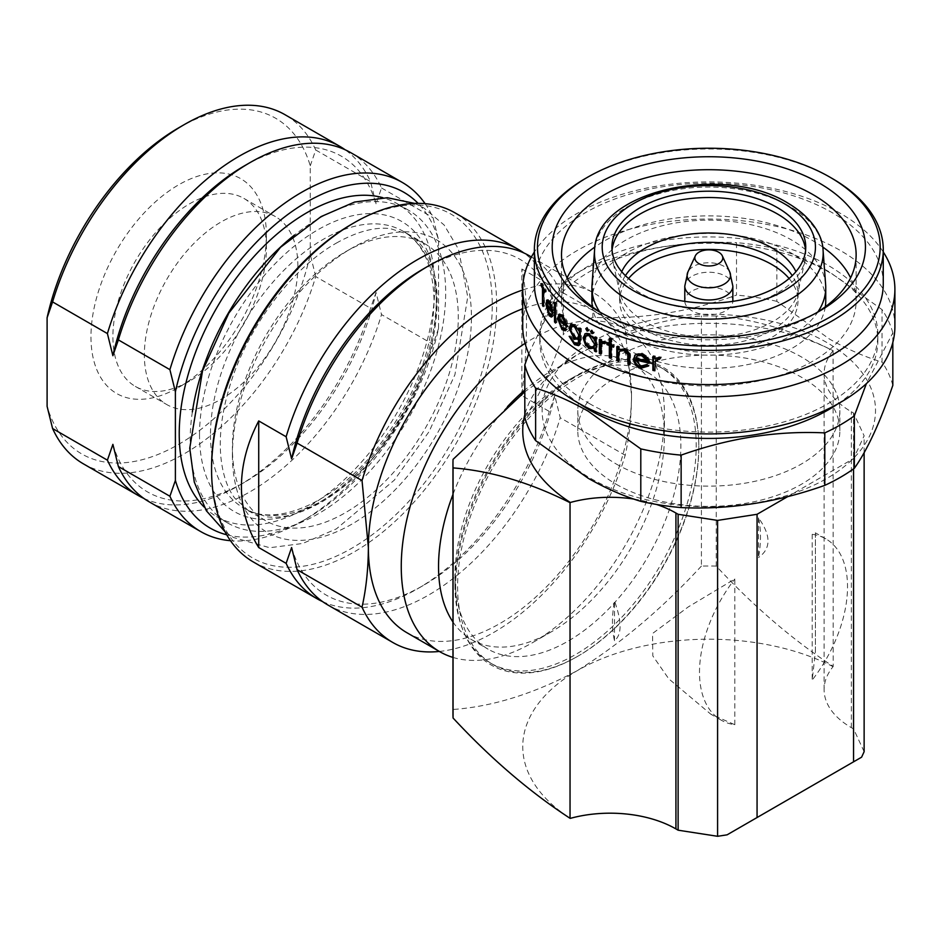 <?xml version="1.0" encoding="UTF-8"?>
<svg xmlns="http://www.w3.org/2000/svg" width="942" height="942" viewBox="0 0 942 942"><rect width="100%" height="100%" fill="white"/><g stroke="black" fill="none" stroke-linecap="round" stroke-linejoin="round"><path stroke-width="0.71" stroke-dasharray="4.71 3.53" d="M591.906 300.934A116.914 67.506 180 0 1 664.075 238.573A116.914 67.506 180 0 1 791.492 253.198A116.914 67.506 180 0 1 825.745 300.934M825.298 306.821A116.914 67.506 180 0 1 748.808 364.366A116.914 67.506 180 0 1 626.147 348.67A116.914 67.506 180 0 1 592.353 306.821M599.677 311.873A116.914 67.506 0 0 0 626.147 335.399A116.914 67.506 0 0 0 817.974 311.873M825.639 284.79A116.914 67.506 0 0 0 791.492 239.939A116.914 67.506 0 0 0 666.394 224.773A116.914 67.506 0 0 0 592.012 284.79M612.064 250.325A96.92 55.955 0 0 0 611.911 253.48A96.92 55.955 0 0 0 612.665 260.463A96.92 55.955 0 0 0 640.289 293.044A96.92 55.955 0 0 0 740.247 306.421A96.92 55.955 0 0 0 804.986 260.463A96.92 55.955 0 0 0 805.74 253.48A96.92 55.955 0 0 0 805.587 250.325M789.09 278.514A89.16 51.48 180 0 1 797.98 300.934A89.16 51.48 180 0 1 742.944 348.493A89.16 51.48 180 0 1 645.776 337.33A89.16 51.48 180 0 1 619.659 300.934A89.16 51.48 180 0 1 628.561 278.514M684.799 301.358A24.033 13.871 0 0 0 691.828 310.742A24.033 13.871 0 0 0 717.674 313.839A24.033 13.871 0 0 0 732.841 301.358M732.852 300.934A24.033 13.871 0 0 0 725.823 291.125A24.033 13.871 0 0 0 699.623 288.111A24.033 13.871 0 0 0 684.787 300.934M567.049 277.843A147.317 85.051 0 0 0 561.514 300.934A147.317 85.051 0 0 0 604.658 361.069A147.317 85.051 0 0 0 765.198 379.508A147.317 85.051 0 0 0 856.137 300.934A147.317 85.051 0 0 0 850.602 277.843M822.707 246.992A147.317 85.051 0 0 0 812.981 240.799A147.317 85.051 0 0 0 594.932 246.992M601.467 312.991A147.317 85.051 0 0 0 604.658 314.887L598.076 311.095L604.658 314.887A147.317 85.051 0 0 0 812.993 314.887A147.317 85.051 0 0 0 816.172 312.991M883.266 283.872A174.447 100.712 0 0 0 832.175 212.656A174.447 100.712 0 0 0 642.067 190.826A174.447 100.712 0 0 0 534.373 283.872M883.266 251.973A186.08 107.435 0 0 0 840.394 213.387A186.08 107.435 0 0 0 534.373 251.973M894.9 326.474A186.08 107.435 0 0 0 840.394 250.513A186.08 107.435 0 0 0 637.616 227.222A186.08 107.435 0 0 0 522.739 326.474M589.303 403.517A169.018 97.579 0 0 0 773.5 424.665A169.018 97.579 0 0 0 877.838 334.516A169.018 97.579 0 0 0 828.336 265.514A169.018 97.579 0 0 0 644.14 244.355A169.018 97.579 0 0 0 539.801 334.516A169.018 97.579 0 0 0 589.303 403.517M837.815 403.906A169.018 97.579 0 0 0 877.838 340.851A169.018 97.579 0 0 0 828.336 271.849A169.018 97.579 0 0 0 644.14 250.69A169.018 97.579 0 0 0 539.801 340.851A169.018 97.579 0 0 0 579.825 403.906M892.828 342.464L892.828 332.903L866.393 383.618M892.828 332.903A186.08 107.435 0 0 0 882.018 309.612L882.018 362.069C864.803 356.877 847.282 349.188 829.431 339.014L776.844 301.346L776.844 248.888C794.224 254.163 811.757 261.841 829.431 271.944L882.018 309.612M776.844 248.888A186.08 107.435 0 0 0 736.503 242.647L736.503 295.105C688.896 312.143 641.007 319.55 592.848 317.336L592.848 264.879C640.454 247.84 688.343 240.434 736.503 242.647M592.848 264.879A186.08 107.435 0 0 0 563.316 281.929L563.316 334.386C550.552 371.537 537.717 399.196 524.812 417.33M528.792 353.65L563.316 281.929M892.828 385.36A186.08 107.435 0 0 0 882.018 362.069M590.952 478.536A166.699 96.237 0 0 0 826.687 478.536A166.699 96.237 0 0 0 826.687 342.429A166.699 96.237 0 0 0 590.952 342.429A166.699 96.237 0 0 0 590.952 478.536M616.174 463.97A131.032 75.654 0 0 0 758.969 480.373A131.032 75.654 0 0 0 839.852 410.477A131.032 75.654 0 0 0 801.477 356.994A131.032 75.654 0 0 0 658.682 340.592A131.032 75.654 0 0 0 577.787 410.477A131.032 75.654 0 0 0 616.174 463.97M616.174 484.235A131.032 75.654 0 0 0 758.969 500.626A131.032 75.654 0 0 0 839.852 430.741A131.032 75.654 0 0 0 801.477 377.247A131.032 75.654 0 0 0 658.682 360.845A131.032 75.654 0 0 0 577.787 430.741A131.032 75.654 0 0 0 616.174 484.235M787.63 496.658L853.558 458.589L864.132 435.805L853.558 413.02L851.368 411.748A93.034 53.718 180 0 1 824.109 373.762A93.034 53.718 180 0 1 833.069 350.765A186.08 107.435 0 0 0 577.246 354.769A186.08 107.435 0 0 0 524.812 414.751M633.86 499.072A93.034 53.718 180 0 1 656.468 504.441M833.069 350.765L833.199 666.383C792.811 639.983 753.812 606.554 716.226 566.083L716.226 315.982C753.812 318.914 792.811 330.501 833.199 350.742M716.226 315.982A255.859 147.717 0 0 0 701.413 315.982C662.049 318.773 620.66 331.702 577.246 354.769L524.812 391.754M716.226 566.083A255.859 147.717 0 0 0 701.413 566.083L701.413 315.982M833.199 666.383L833.069 666.665A186.08 107.435 0 0 0 577.246 670.669A186.08 107.435 0 0 0 570.31 818.362M701.413 566.083C661.802 608.979 620.413 643.845 577.246 670.669C533.926 693.736 492.536 706.665 453.067 709.467A255.859 147.717 0 0 0 452.961 713.742M861.589 757.191L727.106 834.824M864.132 751.692L853.558 728.908L851.368 727.636A93.034 53.718 180 0 1 824.109 689.662A93.034 53.718 180 0 1 833.069 666.665M453.067 709.467L453.067 459.355M577.246 656.574L577.246 656.574A171.915 99.263 120 0 0 698.811 446.013A171.915 99.263 120 0 0 577.246 375.834A171.915 99.263 120 0 0 455.681 586.383A171.915 99.263 120 0 0 577.246 656.574L578.2 656.021A170.573 98.474 120 0 0 698.811 447.12A170.573 98.474 120 0 0 663.486 369.028A170.573 98.474 120 0 0 578.2 377.483A170.573 98.474 120 0 0 457.588 586.383A170.573 98.474 120 0 0 492.913 664.475A170.573 98.474 120 0 0 578.2 656.021L577.246 656.574M454.986 584.888A170.573 98.474 120 0 0 490.311 662.968A170.573 98.474 120 0 0 621.755 617.269A170.573 98.474 120 0 0 696.209 445.613A170.573 98.474 120 0 0 660.884 367.533A170.573 98.474 120 0 0 575.597 375.988A170.573 98.474 120 0 0 454.986 584.888L454.986 576.021A159.716 92.21 120 0 0 488.062 649.144A159.716 92.21 120 0 0 611.146 606.354A159.716 92.21 120 0 0 680.866 445.613A159.716 92.21 120 0 0 647.778 372.502A159.716 92.21 120 0 0 567.92 380.415A159.716 92.21 120 0 0 454.986 576.021M452.961 621.967A159.716 92.21 120 0 0 471.624 639.642A159.716 92.21 120 0 0 551.482 631.729A159.716 92.21 120 0 0 664.416 436.122L664.416 414.598A186.08 107.435 120 0 0 625.877 329.417A186.08 107.435 120 0 0 525.059 343.383M452.961 657.41A186.08 107.435 120 0 0 532.842 642.491A186.08 107.435 120 0 0 664.416 414.598M406.909 632.718A186.08 107.435 120 0 0 550.293 582.874A186.08 107.435 120 0 0 631.517 395.605A186.08 107.435 120 0 0 592.977 310.424A186.08 107.435 120 0 0 522.739 308.776M853.558 728.908L853.558 413.02M864.132 452.678L864.132 435.805M853.558 468.869L853.558 458.589M664.416 436.122A159.716 92.21 120 0 0 631.34 363.011A159.716 92.21 120 0 0 524.812 390M507.491 406.603A159.716 92.21 120 0 0 452.961 494.432M439.337 651.452A201.588 116.384 120 0 0 625.194 455.257C629.303 436.911 631.411 417.035 631.517 395.605L625.194 328.652A201.588 116.384 120 0 0 594.402 293.339A201.588 116.384 120 0 0 522.739 289.983M521.868 395.605L521.868 269C524.941 282.647 526.496 300.416 526.507 322.317C526.496 344.289 524.941 368.722 521.868 395.605L549.28 411.43L554.767 395.605L560.255 417.765L625.194 455.257M521.868 269L549.28 284.825L554.767 306.986L560.255 291.16L625.194 328.652M253.316 561.962A201.588 116.384 120 0 0 408.663 507.95A201.588 116.384 120 0 0 496.658 305.078A201.588 116.384 120 0 0 454.904 212.798M322.553 601.585A201.588 116.384 120 0 0 417.706 588.691A201.588 116.384 120 0 0 549.28 411.43M211.573 467.138A198.479 114.594 120 0 0 351.919 548.173A198.479 114.594 120 0 0 492.266 305.078A198.479 114.594 120 0 0 351.919 224.055M232.403 455.116A169.018 97.579 120 0 0 351.919 524.117A169.018 97.579 120 0 0 471.436 317.113A169.018 97.579 120 0 0 351.919 248.111A169.018 97.579 120 0 0 232.403 455.116L232.403 447.521A159.716 92.21 120 0 0 265.479 520.632A159.716 92.21 120 0 0 388.563 477.841A159.716 92.21 120 0 0 458.283 317.113A159.716 92.21 120 0 0 425.195 243.99A159.716 92.21 120 0 0 345.337 251.903A159.716 92.21 120 0 0 232.403 447.521M192.356 411.937A180.652 104.303 120 0 0 190.19 440.232A180.652 104.303 120 0 0 227.599 522.94A180.652 104.303 120 0 0 366.815 474.532A180.652 104.303 120 0 0 445.672 292.738A180.652 104.303 120 0 0 408.251 210.042A180.652 104.303 120 0 0 294.505 235.017M204.179 507.079A180.652 104.303 120 0 0 216.636 516.605A180.652 104.303 120 0 0 355.852 468.209A180.652 104.303 120 0 0 434.709 286.403A180.652 104.303 120 0 0 397.288 203.708A180.652 104.303 120 0 0 382.805 197.679M226.739 534.797A193.828 111.91 120 0 0 306.962 518.418A193.828 111.91 120 0 0 438.536 328.511L438.536 239.88A193.828 111.91 120 0 0 418.083 203.354M438.536 328.511L433.061 344.336A201.588 116.384 -60 0 1 301.487 521.585A201.588 116.384 -60 0 1 230.507 540.708M149.154 501.815A201.588 116.384 120 0 0 381.522 314.581L433.061 344.336M112.887 444.353A193.828 111.91 120 0 0 244.473 482.339A193.828 111.91 120 0 0 376.046 292.42L381.522 314.581M143.82 498.389A201.588 116.384 120 0 0 238.985 485.507A201.588 116.384 120 0 0 370.559 308.246L376.046 292.42M83.367 463.829A201.588 116.384 120 0 0 315.735 276.595L370.559 308.246M315.735 276.595L310.259 254.434A193.828 111.91 -60 0 1 178.674 444.353A193.828 111.91 -60 0 1 47.1 406.367M266.398 235.453A124.05 71.627 120 0 0 178.674 184.809A124.05 71.627 120 0 0 90.962 336.73A124.05 71.627 120 0 0 178.674 387.374A124.05 71.627 120 0 0 266.398 235.453L266.398 248.111A108.542 62.667 -60 0 1 189.648 381.051A108.542 62.667 -60 0 1 135.365 386.42A108.542 62.667 -60 0 1 112.887 336.73A108.542 62.667 -60 0 1 160.27 227.505A108.542 62.667 -60 0 1 243.919 198.421A108.542 62.667 -60 0 1 266.398 248.111M178.674 127.829A193.828 111.91 -60 0 1 310.259 165.816L310.259 254.434M297.872 266.28A108.542 62.667 120 0 0 275.394 216.589A108.542 62.667 120 0 0 191.744 245.674A108.542 62.667 120 0 0 144.361 354.91A108.542 62.667 120 0 0 166.84 404.601A108.542 62.667 120 0 0 250.49 375.517A108.542 62.667 120 0 0 297.872 266.28M310.259 165.816L315.735 149.99A201.588 116.384 120 0 0 284.955 114.677M315.735 149.99L370.559 181.641A201.588 116.384 120 0 0 345.102 149.754M350.742 152.663A201.588 116.384 120 0 1 381.522 187.964L376.046 203.79A193.828 111.91 120 0 0 244.461 165.816M376.046 203.79L370.559 181.641M425.089 203.66A201.588 116.384 -60 0 1 433.061 217.72L438.536 239.88M381.522 187.964L433.061 217.72M549.28 284.825A201.588 116.384 120 0 0 523.834 252.939M291.608 547.538A193.828 111.91 120 0 0 423.193 585.524A193.828 111.91 120 0 0 554.767 395.605M554.767 306.986A193.828 111.91 120 0 0 423.193 269M560.255 291.16A201.588 116.384 120 0 0 529.463 255.847M327.887 604.999A201.588 116.384 120 0 0 560.255 417.765M776.844 301.346A186.08 107.435 0 0 0 736.503 295.105M592.848 317.336A186.08 107.435 0 0 0 563.316 334.386M832.175 178.474A174.447 100.712 0 0 0 585.465 178.474M654.867 356.912L655.349 356.052L655.349 358.101L659.27 356.523L661.001 357.289L659.906 358.584M654.867 358.949L655.349 358.101M658.823 357.383L659.27 356.523M660.566 358.148L661.001 357.289M655.891 360.068L654.867 370.783M655.22 361.422L655.691 360.574M653.383 356.629L653.383 355.676A172.892 99.817 0 0 0 655.349 356.052M652.888 356.523L653.383 355.676M648.661 365.955L649.203 365.119L648.567 365.896M635.049 355.087L635.98 354.004L642.008 352.956L648.308 357.124L650.039 362.305L649.509 363.153M635.332 354.816L635.98 354.004M641.408 353.78L642.008 352.956M647.766 357.96L648.308 357.124M649.45 362.187A172.892 99.817 0 0 0 650.039 362.305M636.097 358.996L641.726 365.543L647.484 363.953L649.203 365.119M641.125 366.367L641.726 365.543M646.93 364.79L647.484 363.953M637.11 355.84L636.297 357.348A172.892 99.817 0 0 0 648.096 360.185M636.297 357.348L635.65 358.16M618.611 347.327L619.412 346.562L619.412 349.07L624.958 348.175C629.032 350.035 630.893 352.944 630.516 356.924L630.516 364.001L629.809 364.801M618.611 349.835L619.412 349.07M624.205 348.964L624.958 348.175M629.809 363.8A172.892 99.817 0 0 0 630.516 364.001M620.472 350.459L619.683 351.802L619.412 360.445L618.611 361.21M618.882 352.567L619.683 351.802M618.611 360.162A172.892 99.817 0 0 0 619.412 360.445M617.646 346.997L617.646 345.938A172.892 99.817 0 0 0 619.412 346.562M616.822 346.703L617.646 345.938M611.075 338.955L611.935 338.213L611.935 343.806A172.892 99.817 0 0 0 614.408 344.748L613.56 347.209M611.075 344.548L611.935 343.806M613.56 345.502L614.408 344.748M613.56 346.138A172.892 99.817 0 0 0 614.408 346.456M611.935 345.514L611.935 357.689L611.075 358.431M611.075 357.348A172.892 99.817 0 0 0 611.935 357.689M607.826 343.253L607.826 342.146A172.892 99.817 0 0 0 610.239 343.135M606.919 342.876L607.826 342.146M610.239 338.625L610.239 337.53A172.892 99.817 0 0 0 611.935 338.213M609.344 338.272L610.239 337.53M600.961 340.286L601.914 339.579L601.914 341.628L605.176 340.78L606.624 341.875L605.706 342.97L604.858 342.358M604.246 341.499L605.176 340.78M605.706 342.605L606.624 341.875M604.788 343.689L605.706 342.97M603.151 342.511L602.209 344.171L601.914 353.462L600.961 354.168M601.255 344.866L602.209 344.171M600.961 353.026A172.892 99.817 0 0 0 601.914 353.462M600.301 339.991L600.301 338.837A172.892 99.817 0 0 0 601.914 339.579M599.324 339.532L600.301 338.837M596.109 351.884L597.11 351.201A172.892 99.817 0 0 1 596.109 350.707M595.544 348.022L594.908 348.434M586.831 344.713L585.029 341.44M587.019 335.034L585.63 338.096L586.56 341.875L590.481 346.326L594.249 346.55M585.453 333.621L586.56 332.985L590.481 333.656L595.544 339.108M589.421 334.316L590.481 333.656M595.544 337.719L595.544 336.541A172.892 99.817 0 0 0 597.11 337.318L597.11 351.201M594.52 337.212L595.544 336.541M596.109 338.001L597.11 337.318M594.579 339.744L593.342 337.813M585.63 338.096L584.523 338.72M590.481 346.326L589.421 346.974M588.562 330.312L589.633 329.665L588.244 330.477L589.633 329.665L588.244 327.321L587.172 327.957M593.401 332.879L594.426 332.208L592.989 333.044L594.426 332.208L592.989 329.888L591.953 330.548M580.213 329.182L581.355 328.57L581.355 339.591L580.943 343.583L579.165 345.231M579.789 344.183L580.943 343.583M573.76 342.358L570.416 335.811A172.892 99.817 0 0 0 571.664 336.765L575.621 342.299L578.977 343.135M569.18 336.341L570.416 335.811M570.44 337.307L571.664 336.765M574.42 342.864L575.621 342.299M579.966 338.908L578.765 339.532M573.949 337.154L570.287 328.687M571.417 324.107L575.621 324.519L579.966 330.112M574.42 325.096L575.621 324.519M579.966 329.017L579.966 327.686A172.892 99.817 0 0 0 581.355 328.57M578.812 328.287L579.966 327.686M572.842 325.649L571.488 328.734L575.644 336.965L578.682 337.648M579.071 330.571L576.245 326.709M571.488 328.734L570.251 329.276M575.644 336.965L574.443 337.53M566.366 329.559L567.637 329.041L565.753 330.395M562.421 328.252L558.983 319.503M558.9 318.231L558.9 317.336M559.937 314.086L559.207 314.145M559.866 314.157L563.316 314.805L567.096 320.786L568.144 326.474L566.884 326.992M562.009 315.287L563.316 314.805M565.824 321.304L567.096 320.786M559.901 319.185L559.937 319.173A172.892 99.817 0 0 0 561.043 320.256M566.79 325.355A172.892 99.817 0 0 0 568.144 326.474M559.937 319.173L563.151 327.31L565.647 328.228L566.578 327.38L567.637 329.041M561.844 327.792L563.151 327.31M565.306 327.887L566.578 327.38M561.067 315.735L560.043 317.584A172.892 99.817 0 0 0 566.954 323.789L562.869 316.147M560.043 317.584L558.712 318.043M566.954 323.789L565.683 324.307M555.509 303.583L556.875 303.159L556.875 322.635L555.509 323.059M555.509 321.705L555.898 321.587A172.892 99.817 0 0 0 556.875 322.635M555.898 321.587L555.898 302.099A172.892 99.817 0 0 0 556.875 303.159M554.52 302.523L555.898 302.099M552.353 315.959L553.743 315.558L551.953 316.665M550.187 314.934L547.314 305.243M547.29 304.761L547.326 302.123M545.807 303.972L547.255 303.654M547.891 300.157L548.538 299.615L547.09 299.956M547.797 300.098L550.481 300.981L553.331 307.269L554.143 313.038L552.754 313.439M549.068 301.346L550.481 300.981M551.941 307.657L553.331 307.269M546.56 305.42L548.008 305.09A172.892 99.817 0 0 0 552.083 310.577M552.624 311.237A172.892 99.817 0 0 0 554.143 313.038M548.008 305.09L550.363 313.474L552.942 313.816L553.743 315.558M548.939 313.839L550.363 313.474M550.752 314.993L552.153 314.616L552.942 313.816L551.541 314.204M550.528 302.747L548.833 301.734L548.079 303.501A172.892 99.817 0 0 0 553.225 310.259L550.528 302.747L549.104 303.1M548.079 303.501L546.643 303.83M553.225 310.259L551.835 310.648M544.146 289.253L544.582 306.209A172.892 99.817 0 0 1 543.946 305.067L543.11 305.22M544.582 306.209L543.11 306.491M544.582 289.159A172.892 99.817 0 0 0 546.23 291.902L544.77 292.208M541.933 285.344L542.51 283.306A172.892 99.817 0 0 0 546.23 289.959L544.77 290.266M546.23 289.959L546.23 291.902M542.51 283.306L541.014 283.542M542.51 285.249A172.892 99.817 0 0 0 543.946 288.028L543.475 288.111M543.946 305.067L543.946 289.288M543.946 288.935L543.946 288.028M812.204 534.326L812.204 680.042L815.419 651.464L815.419 532.878L812.204 534.326A104.668 60.429 -60 0 1 825.851 538.871A104.668 60.429 -60 0 1 812.204 680.042M734.831 724.716L734.831 578.989L688.272 606.919L652.559 633.483L652.806 655.903L668.773 678.841L710.739 714.13L734.831 724.716A104.668 60.429 -60 0 1 721.183 720.159A104.668 60.429 -60 0 1 734.831 578.989M614.49 640.678L614.49 600.984A104.668 60.429 120 0 0 614.49 640.678C621.932 634.755 621.932 621.52 614.49 600.984M758.463 517.853L758.463 557.558A104.668 60.429 120 0 0 758.463 517.853C771.168 535.445 771.168 548.68 758.463 557.558M823.072 250.278A114.359 66.022 0 0 0 789.69 206.416A114.359 66.022 0 0 0 667.325 191.579A114.359 66.022 0 0 0 594.567 250.278M621.72 271.696A90.102 52.022 0 0 0 619.424 291.514A90.102 52.022 0 0 0 645.105 321.811A90.102 52.022 0 0 0 738.033 334.233A90.102 52.022 0 0 0 798.227 291.514A90.102 52.022 0 0 0 795.919 271.696M625.406 275.641A89.16 51.48 0 0 0 619.659 293.822A89.16 51.48 0 0 0 645.776 330.218A89.16 51.48 0 0 0 742.944 341.381A89.16 51.48 0 0 0 797.98 293.822A89.16 51.48 0 0 0 792.234 275.641M732.852 286.109A24.033 13.871 0 0 0 725.823 276.3A24.033 13.871 0 0 0 699.623 273.286A24.033 13.871 0 0 0 684.787 286.109M729.791 272.061A21.701 12.529 0 0 0 724.163 266.421A21.701 12.529 0 0 0 703.191 263.183A21.701 12.529 0 0 0 687.86 272.061M851.368 727.636L851.368 411.748M210.478 434.863A159.716 92.21 120 0 0 243.554 507.973A159.716 92.21 120 0 0 366.626 465.183A159.716 92.21 120 0 0 436.346 304.454A159.716 92.21 120 0 0 403.27 231.332A159.716 92.21 120 0 0 280.198 274.122A159.716 92.21 120 0 0 210.478 434.863M199.516 434.863A167.476 96.685 -60 0 1 317.925 229.754A167.476 96.685 -60 0 1 436.346 298.119A167.476 96.685 -60 0 1 317.925 503.228A167.476 96.685 -60 0 1 199.516 434.863M654.867 366.12L655.349 365.272M629.809 357.713L630.516 356.924M618.611 356.194L619.412 355.428M600.961 349.506L601.914 348.799M580.213 340.192L581.355 339.591M336.4 243.083C356.759 231.685 374.622 226.845 390.012 228.565L408.404 234.299C418.048 239.633 425.525 249.018 430.859 262.465C446.037 300.957 432.578 366.732 402.658 416.211C379.449 455.21 352.273 483.941 321.092 502.38C300.58 513.861 282.6 518.689 267.151 516.864L248.9 511.059L234.664 498.059C227.34 488.215 222.759 474.65 220.911 457.376C218.885 436.146 221.817 412.455 229.718 386.302C247.087 327.628 292.008 267.905 336.4 243.083M414.668 203.413L423.57 207.723L444.129 224.997L458.46 249.088L467.738 296.907L454.915 374.704L429.105 431.577L394.368 480.09L336.4 528.874L302.688 543.475L269.718 547.726L233.616 537.564L225.079 531.806M611.911 253.48L611.911 247.157M619.659 300.934L619.424 291.514L612.665 260.463M804.986 260.463L798.227 291.514L797.98 300.934M805.74 253.48L805.74 247.157M561.514 300.934L561.514 254.752M856.137 300.934L856.137 254.752M877.838 340.851L877.838 334.516M839.852 430.741L839.852 410.477M698.811 447.12L698.811 446.013M490.311 662.968L492.913 664.475M471.624 639.642L488.062 649.144M551.482 631.729L532.842 642.491M824.109 689.662L824.109 373.762M577.787 430.741L577.787 410.477M592.977 310.424L625.877 329.417M631.34 363.011L647.778 372.502M567.92 380.415L575.597 375.988M660.884 367.533L663.486 369.028M425.195 243.99L403.27 231.332C422.993 242.812 433.261 266.127 434.074 301.287C432.637 352.296 413.161 401.928 375.658 450.17C332.291 504.83 273.745 527.591 243.554 507.973L265.479 520.632M345.337 251.903L351.919 248.111M216.636 516.605L227.599 522.94M397.288 203.708L408.251 210.042M306.962 518.418L301.487 521.585M244.473 482.339L238.985 485.507M243.919 198.421L275.394 216.589M135.365 386.42L166.84 404.601M189.648 381.051L178.674 387.374M423.193 585.524L417.706 588.691M531.406 256.966L594.402 293.339M539.801 340.851L539.801 334.516M812.993 314.887L819.564 311.095M635.344 354.687L634.673 355.511M595.156 348.293L594.167 348.94M585.983 333.244L584.852 333.892M589.233 330.56L588.161 331.195M587.278 327.227L586.183 327.875M594.037 333.091L593.013 333.751M591.965 329.83L590.917 330.489M579.766 345.043L578.623 345.632M579.365 339.332L578.211 339.921M571.982 323.73L570.746 324.295M566.425 330.265L565.165 330.772M552.707 316.736L551.329 317.113M815.419 651.464L815.419 532.878M825.851 538.871L815.407 532.842M721.183 720.159L710.739 714.13"/><path stroke-width="1.41" d="M817.974 311.873A116.914 67.506 0 0 0 825.745 287.675L825.745 300.934A116.914 67.506 180 0 1 825.298 306.821M825.745 287.675A116.914 67.506 0 0 0 825.639 284.79L823.072 250.278C822.719 237.749 814.571 219.097 788.089 203.248C723.998 163.001 595.403 190.637 594.567 250.278A114.359 66.022 0 0 0 627.961 299.791A114.359 66.022 0 0 0 754.836 313.545A114.359 66.022 0 0 0 823.072 250.278M640.289 286.721A96.92 55.955 0 0 0 745.911 298.85A96.92 55.955 0 0 0 805.74 247.157A96.92 55.955 0 0 0 777.35 207.593A96.92 55.955 0 0 0 671.728 195.465A96.92 55.955 0 0 0 611.911 247.157A96.92 55.955 0 0 0 640.289 286.721M805.587 250.325A96.92 55.955 0 0 0 777.35 213.916A96.92 55.955 0 0 0 674.284 201.199A96.92 55.955 0 0 0 612.064 250.325M628.561 278.514A89.16 51.48 180 0 1 771.875 264.537A89.16 51.48 180 0 1 789.09 278.514M732.841 301.358A24.033 13.871 0 0 0 732.852 300.934L732.852 286.109A24.033 13.871 0 0 1 718.016 298.932A24.033 13.871 0 0 1 691.828 295.918A24.033 13.871 0 0 1 684.787 286.109L687.86 272.061A21.701 12.529 0 0 0 693.477 284.143A21.701 12.529 0 0 0 719.653 286.132A21.701 12.529 0 0 0 729.791 272.061L732.852 286.109M684.787 286.109L684.787 300.934A24.033 13.871 0 0 0 684.799 301.358M698.952 263.619A13.953 8.054 0 0 0 715.79 264.902A13.953 8.054 0 0 0 722.302 255.847A13.953 8.054 0 0 0 718.687 252.22A13.953 8.054 0 0 0 705.205 250.136A13.953 8.054 0 0 0 695.337 255.847A13.953 8.054 0 0 0 698.952 263.619M594.567 250.278L592.012 284.79A116.914 67.506 0 0 0 591.906 287.675A116.914 67.506 0 0 0 599.677 311.873M592.353 306.821A116.914 67.506 180 0 1 591.906 300.934L591.906 287.675M850.602 277.843A147.317 85.051 0 0 0 822.707 246.992M594.932 246.992A147.317 85.051 0 0 0 567.049 277.843M816.172 312.991A147.317 85.051 0 0 0 856.137 254.752A147.317 85.051 0 0 0 812.981 194.617A147.317 85.051 0 0 0 652.453 176.178A147.317 85.051 0 0 0 561.514 254.752A147.317 85.051 0 0 0 601.467 312.991M819.564 183.219A156.619 90.42 0 0 0 598.076 183.219A156.619 90.42 0 0 0 598.076 311.095L598.076 311.095A156.619 90.42 0 0 0 819.564 311.095A156.619 90.42 0 0 0 819.564 183.219M832.175 178.474L829.984 177.202A171.35 98.922 0 0 0 587.655 177.202A171.35 98.922 0 0 0 587.667 317.101A171.35 98.922 0 0 0 829.984 317.101A171.35 98.922 0 0 0 829.984 177.202L832.175 178.474A174.447 100.712 0 0 1 883.266 249.689A174.447 100.712 0 0 1 775.584 342.735A174.447 100.712 0 0 1 585.465 320.904A174.447 100.712 0 0 1 534.373 249.689A174.447 100.712 0 0 1 585.465 178.474L587.655 177.202M652.888 356.523A174.447 100.712 0 0 0 654.867 356.912L654.867 358.949L658.823 357.383L660.566 358.148L655.22 361.422L654.867 370.783A174.447 100.712 0 0 1 652.888 370.406L652.888 356.523M655.891 360.068L655.22 361.422M646.93 364.79L648.661 365.955L641.361 368.134C636.498 366.544 633.895 363.494 633.554 358.973L635.332 354.816L641.408 353.78L647.766 357.96L649.509 363.153A174.447 100.712 0 0 1 635.45 359.809L641.125 366.367L646.93 364.79M634.673 355.511L635.332 354.816M616.822 346.703A174.447 100.712 0 0 0 618.611 347.327L618.611 349.835L624.205 348.964C628.326 350.824 630.186 353.745 629.809 357.713L629.809 364.801A174.447 100.712 0 0 1 627.961 364.248L627.737 354.498L623.887 350.565L619.671 351.248L618.882 352.567L618.611 361.21A174.447 100.712 0 0 1 616.822 360.586L616.822 346.703M609.344 345.573A174.447 100.712 0 0 1 606.919 344.584L606.919 342.876A174.447 100.712 0 0 0 609.344 343.865L609.344 338.272A174.447 100.712 0 0 0 611.075 338.955L611.075 344.548A174.447 100.712 0 0 0 613.56 345.502L613.56 347.209A174.447 100.712 0 0 1 611.075 346.256L611.075 358.431A174.447 100.712 0 0 1 609.344 357.748L609.344 345.573L610.239 344.843L610.239 357.006A172.892 99.817 0 0 0 611.075 357.348M602.115 341.404L600.961 342.335L604.246 341.499L605.706 342.605L604.788 343.689L602.197 343.229L601.255 344.866L600.961 354.168A174.447 100.712 0 0 1 599.324 353.415L599.324 339.532A174.447 100.712 0 0 0 600.961 340.286L600.961 342.335L601.597 341.71M587.172 327.957L588.562 330.312L587.172 331.125L585.783 328.758L586.901 327.84M588.562 330.312L587.172 331.125L588.244 330.477L586.878 328.122M591.953 330.548L593.401 332.879L591.953 333.715L590.528 331.372L591.611 330.418M593.401 332.879L591.953 333.715L592.989 333.044L591.576 330.713M534.373 249.689L534.373 283.872A174.447 100.712 0 0 0 585.465 355.087A174.447 100.712 0 0 0 775.584 376.918A174.447 100.712 0 0 0 883.266 283.872L883.266 249.689M594.52 351.095L595.544 350.424L595.544 348.022L589.374 348.658L585.465 344.972L583.063 337.837L585.465 333.621L589.421 334.316L594.52 339.779L594.52 337.212A174.447 100.712 0 0 0 596.109 338.001L596.109 351.884A174.447 100.712 0 0 1 594.52 351.095L594.167 348.94M534.373 251.973A186.08 107.435 0 0 0 522.739 289.359A186.08 107.435 0 0 0 577.246 365.319A186.08 107.435 0 0 0 780.035 388.61A186.08 107.435 0 0 0 894.9 289.359A186.08 107.435 0 0 0 883.266 251.973M522.739 289.359L522.739 326.474A186.08 107.435 0 0 0 577.246 402.434A186.08 107.435 0 0 0 780.035 425.725A186.08 107.435 0 0 0 894.9 326.474L894.9 289.359M579.825 403.906A169.018 97.579 0 0 0 589.303 409.852A169.018 97.579 0 0 0 837.815 403.906M640.796 501.344L640.796 448.887L588.208 411.207C570.534 401.115 553.001 393.426 535.621 388.163L535.621 440.62L588.208 478.289C606.059 488.462 623.58 496.14 640.796 501.344A186.08 107.435 0 0 0 681.137 507.585C728.755 509.881 776.644 502.475 824.803 485.354A186.08 107.435 0 0 0 854.335 468.304C867.087 450.476 879.922 422.828 892.828 385.36L892.828 342.464M640.796 448.887A186.08 107.435 0 0 0 681.137 455.127L681.137 507.585M824.803 485.354L824.803 432.896C777.185 430.6 729.296 438.006 681.137 455.127M824.803 432.896A186.08 107.435 0 0 0 854.335 415.846L854.335 468.304M866.393 383.618L854.335 415.846M535.621 440.62A186.08 107.435 0 0 1 524.812 417.33L524.812 364.872L528.792 353.65M524.812 364.872A186.08 107.435 0 0 0 535.621 388.163M524.812 414.751A186.08 107.435 0 0 0 570.31 502.475A93.034 53.718 180 0 1 633.86 499.072M656.468 504.441A93.034 53.718 180 0 1 675.932 513.037L678.122 514.297L717.592 520.408L757.062 514.297L787.63 496.658M524.812 391.754L453.067 459.355A255.859 147.717 0 0 0 452.961 463.629L452.961 713.742A255.859 147.717 0 0 0 453.067 718.016C490.676 758.487 529.663 791.916 570.04 818.304L570.31 818.362A93.034 53.718 180 0 1 675.932 828.925L678.122 830.196L717.592 836.296L727.106 834.824L861.589 757.191L864.132 751.692L864.132 452.678M452.961 463.629A255.859 147.717 0 0 0 453.067 467.903L453.067 718.016M452.961 494.432A159.716 92.21 120 0 0 438.536 566.531A159.716 92.21 120 0 0 452.961 621.967M525.059 343.383A186.08 107.435 120 0 0 401.257 566.531A186.08 107.435 120 0 0 439.796 651.711A186.08 107.435 120 0 0 452.961 657.41M522.739 308.776A186.08 107.435 120 0 0 368.369 547.538A186.08 107.435 120 0 0 406.909 632.718L439.796 651.711M570.04 818.304L570.04 502.675C529.663 482.445 490.676 470.859 453.067 467.903M853.558 761.831L853.558 468.869M757.062 817.538L757.062 514.297M717.592 836.296L717.592 520.408M678.122 830.196L678.122 514.297M524.812 390A159.716 92.21 120 0 0 507.491 406.603M522.739 289.983A201.588 116.384 120 0 0 362.034 480.573L368.369 547.538C368.263 568.956 366.144 588.844 362.034 607.19A201.588 116.384 120 0 0 392.826 642.491A201.588 116.384 120 0 0 439.337 651.452M523.834 252.939A201.588 116.384 120 0 0 518.5 249.512L454.904 212.798A201.588 116.384 120 0 0 354.11 222.783L351.919 224.055A198.479 114.594 120 0 0 211.573 467.138L211.573 469.669A201.588 116.384 120 0 0 253.316 561.962L316.912 598.676A201.588 116.384 120 0 0 322.553 601.585M362.034 607.19L297.095 569.698L291.608 547.538L286.132 563.363A201.588 116.384 120 0 0 316.912 598.676M286.132 563.363L258.72 547.538C247.251 529.051 241.493 508.833 241.423 486.908C241.493 464.959 247.251 442.976 258.72 420.933L258.72 547.538M294.505 235.017A180.652 104.303 120 0 0 192.356 411.937M382.805 197.679A180.652 104.303 120 0 0 249.383 261.735A180.652 104.303 120 0 0 179.227 433.909A180.652 104.303 120 0 0 204.179 507.079M418.083 203.354A193.828 111.91 120 0 0 283.672 217.649A193.828 111.91 120 0 0 175.389 391.813L175.389 480.432A193.828 111.91 120 0 0 226.739 534.797M230.507 540.708A201.588 116.384 -60 0 1 200.693 531.571A201.588 116.384 -60 0 1 169.901 496.257L175.389 480.432M200.693 531.571L149.154 501.815A201.588 116.384 120 0 1 118.374 466.514L169.901 496.257M118.374 466.514L112.887 444.353L107.412 460.179A201.588 116.384 120 0 0 138.191 495.492A201.588 116.384 120 0 0 143.82 498.389M345.102 149.754A201.588 116.384 120 0 0 339.779 146.328L284.955 114.677A201.588 116.384 120 0 0 184.161 124.662A201.588 116.384 120 0 0 52.587 301.911L47.1 317.748L47.1 406.367L52.587 428.528L107.412 460.179M52.587 428.528A201.588 116.384 120 0 0 83.367 463.829L138.191 495.492M47.1 317.748A193.828 111.91 -60 0 1 178.674 127.829L184.161 124.662M52.587 301.911L107.412 333.574L112.887 355.723L118.374 339.897L169.901 369.653A201.588 116.384 -60 0 1 402.269 182.418A201.588 116.384 -60 0 1 425.089 203.66M339.779 146.328A201.588 116.384 120 0 0 107.412 333.574M402.269 182.418L350.742 152.663A201.588 116.384 120 0 0 249.948 162.648L244.461 165.816A193.828 111.91 120 0 0 112.887 355.723M249.948 162.648A201.588 116.384 120 0 0 118.374 339.897M175.389 391.813L169.901 369.653M362.034 480.573L297.095 443.081L291.608 458.907L286.132 436.758L258.72 420.933M354.11 222.783A201.588 116.384 120 0 0 211.573 469.669M518.5 249.512A201.588 116.384 120 0 0 286.132 436.758M531.406 256.966L529.463 255.847A201.588 116.384 120 0 0 428.669 265.832L423.193 269A193.828 111.91 120 0 0 291.608 458.907M428.669 265.832A201.588 116.384 120 0 0 297.095 443.081M297.095 569.698A201.588 116.384 120 0 0 327.887 604.999L392.826 642.491M584.852 333.892L584.181 337.212L585.029 341.44M543.11 289.441L543.11 306.491A174.447 100.712 0 0 1 542.474 305.338L542.474 288.299A174.447 100.712 0 0 1 541.014 285.497L541.014 283.542A174.447 100.712 0 0 0 544.77 290.266L544.77 292.208A174.447 100.712 0 0 1 543.11 289.441L544.146 289.253M547.961 300.062L546.513 300.392L549.068 301.346L551.941 307.657L552.754 313.439A174.447 100.712 0 0 1 546.56 305.42L548.939 313.839L551.541 314.204L552.353 315.959L551.317 317.113L549.045 315.676L545.807 303.972L547.09 299.956M552.153 314.616L550.752 314.993L551.541 314.204M554.52 302.523A174.447 100.712 0 0 0 555.509 303.583L555.509 323.059A174.447 100.712 0 0 1 554.52 321.999L554.52 302.523M557.546 318.266L558.889 317.819L559.866 314.157L558.524 314.604L562.009 315.287L565.824 321.304L566.884 326.992A174.447 100.712 0 0 1 558.594 319.632L561.844 327.792L564.376 328.723L565.306 327.887L566.366 329.559L565.165 330.772L561.985 329.629L557.546 318.266L559.207 314.145M577.823 343.724L578.977 343.135L579.966 338.908L574.385 339.191L569.003 328.252L570.746 324.295L574.42 325.096L578.812 330.713L578.812 328.287A174.447 100.712 0 0 0 580.213 329.182L580.213 340.192L579.789 344.183L578.623 345.632L574.549 344.666L569.18 336.341A174.447 100.712 0 0 0 570.44 337.307L574.42 342.864L577.823 343.724L578.812 340.227L578.812 339.497L578.211 339.921M661.001 357.289L655.691 360.574M659.471 359.444L659.906 358.584M658.446 359.02L658.894 358.16M652.888 370.406L653.383 369.558A172.892 99.817 0 0 0 654.867 369.841M653.383 369.558L653.383 356.629M648.567 365.896L641.961 367.309C637.133 365.732 634.555 362.682 634.225 358.16L635.049 355.087M641.361 368.134L641.961 367.309M633.554 358.973L634.225 358.16M635.45 359.809L636.097 358.996A172.892 99.817 0 0 0 649.45 362.187M647.543 361.033L648.096 360.185L642.103 354.687L638.123 354.981L635.65 358.16A174.447 100.712 0 0 0 647.543 361.033L641.502 355.511L637.487 355.805L636.451 356.665M642.103 354.687L641.502 355.511M638.123 354.981L637.487 355.805M627.961 364.248L628.679 363.459A172.892 99.817 0 0 0 629.809 363.8M628.679 363.459L628.467 353.709L624.64 349.776L619.671 351.248M627.737 354.498L628.467 353.709M623.887 350.565L624.64 349.776M616.822 360.586L617.646 359.82A172.892 99.817 0 0 0 618.611 360.162M617.646 359.82L617.646 346.997M611.075 346.256L611.935 345.514A172.892 99.817 0 0 0 613.56 346.138M609.344 357.748L610.239 357.006M606.919 344.584L607.826 343.854A172.892 99.817 0 0 0 610.239 344.843M607.826 343.854L607.826 343.253M609.344 343.865L610.239 343.135L610.239 338.625M605.706 342.97L604.858 342.358L602.197 343.229M603.928 343.065L604.858 342.358M599.324 353.415L600.301 352.72A172.892 99.817 0 0 0 600.961 353.026M600.301 352.72L600.301 339.991M595.544 348.022L590.434 347.998L586.56 344.336M589.374 348.658L590.434 347.998M583.063 337.837L584.181 337.212M594.52 339.779L595.544 339.108L595.544 337.719M593.342 337.813L590.504 335.376L586.56 335.387M590.504 335.376L585.465 336.023L584.523 338.72L585.465 342.499L589.421 346.974L594.249 346.55L595.544 343.512L594.579 339.744M595.544 343.512L594.52 344.183L589.433 336.023M593.236 347.209L594.52 344.183M587.019 335.034L585.465 336.023M579.165 345.231L575.739 344.089L573.76 342.358M574.549 344.666L575.739 344.089M578.765 339.532L575.574 338.614L573.949 337.154M574.385 339.191L575.574 338.614M570.287 328.687L571.417 324.107M569.003 328.252L570.24 327.71M578.812 330.713L579.966 330.112L579.966 329.017M576.245 326.709L572.842 325.649L571.606 326.203L570.251 329.276L574.443 337.53L577.528 338.237L578.812 335.152L574.526 326.874L571.606 326.203M577.528 338.237L578.682 337.648L579.966 334.551L579.071 330.571M579.966 334.551L578.812 335.152M575.727 326.309L574.526 326.874M565.753 330.395L562.421 328.252M561.985 329.629L563.292 329.147M558.983 319.503L558.9 318.231M561.043 320.256A172.892 99.817 0 0 0 566.79 325.355M558.594 319.632L559.937 319.173M562.068 317.042L563.375 316.559L561.067 315.735L558.712 318.043A174.447 100.712 0 0 0 565.683 324.307L562.068 317.042L559.748 316.206M566.954 323.789L565.683 324.307M554.52 321.999L555.509 321.705M551.953 316.665L550.187 314.934M549.045 315.676L550.469 315.323M545.807 303.972L547.255 303.654M547.326 302.123L547.891 300.157M552.083 310.577A172.892 99.817 0 0 0 552.624 311.237M546.56 305.42L548.008 305.09M549.327 301.699L547.396 302.076L546.643 303.83A174.447 100.712 0 0 0 551.835 310.648L549.104 303.1L547.396 302.076L548.974 301.687M550.528 302.747L549.104 303.1M553.225 310.259L551.835 310.648M543.11 305.22L542.474 305.338M541.933 285.344L541.014 285.497M543.475 288.111L542.474 288.299M633.424 290.678A106.623 61.56 0 0 0 784.215 290.678A106.623 61.56 0 0 0 784.215 203.625A106.623 61.56 0 0 0 633.424 203.625A106.623 61.56 0 0 0 633.424 290.678M795.919 271.696A90.102 52.022 0 0 0 772.534 248.241A90.102 52.022 0 0 0 685.387 234.793A90.102 52.022 0 0 0 621.72 271.696M792.234 275.641A89.16 51.48 0 0 0 771.875 257.413A89.16 51.48 0 0 0 625.406 275.641M675.932 828.925L675.932 513.037M627.961 357.725L628.679 356.936M578.812 340.227L579.966 339.626M225.079 531.806L206.357 510.764L194.276 482.092L189.742 448.239L202.53 370.877L228.871 313.05L280.504 247.31L321.092 216.589L354.569 202.059L387.327 197.726L414.668 203.413M722.302 255.847L729.791 272.061M695.337 255.847L687.86 272.061M565.647 328.228L564.376 328.723"/></g></svg>

